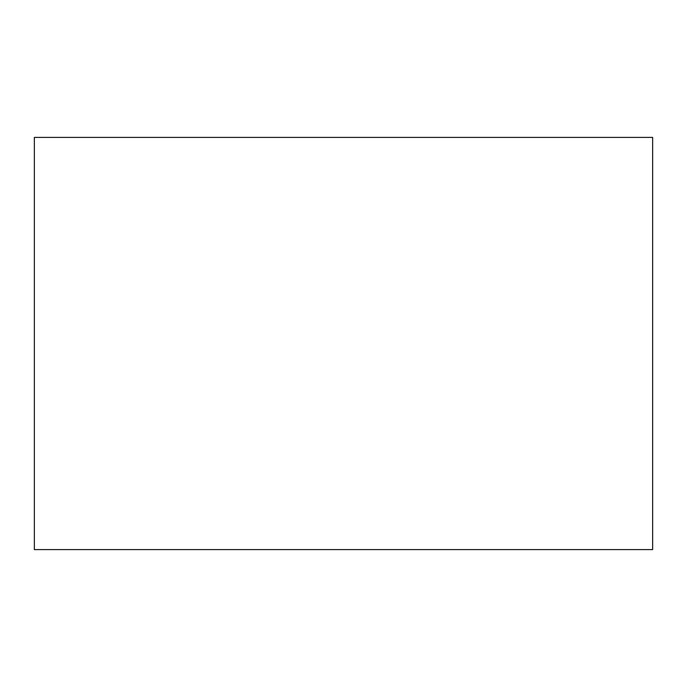<?xml version="1.0" encoding="UTF-8"?>
<svg xmlns="http://www.w3.org/2000/svg" width="687" height="687" viewBox="0 0 687 687"><rect width="100%" height="100%" fill="white"/><g stroke="black" fill="none" stroke-linecap="round" stroke-linejoin="round"><path stroke-width="1.03" d="M652.65 343.5L652.65 137.4L34.35 137.4L34.35 549.6L652.65 549.6L652.65 343.5"/></g></svg>

